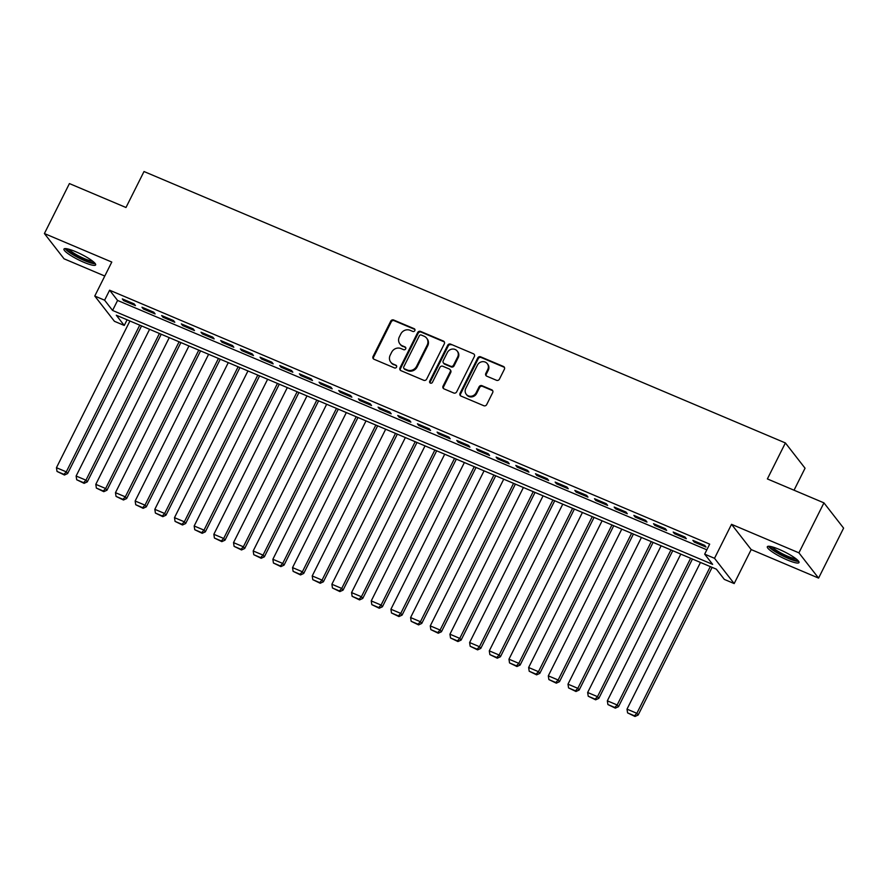 <?xml version="1.0" encoding="UTF-8"?>
<svg xmlns="http://www.w3.org/2000/svg" width="888" height="888" viewBox="0 0 888 888"><rect width="100%" height="100%" fill="white"/><g stroke="black" fill="none" stroke-linecap="round" stroke-linejoin="round"><path stroke-width="1.33" d="M414.829 330.636A1.565 1.443 -37.9 0 0 414.163 328.693L393.65 320.013A2.231 2.065 -37.9 0 0 390.731 321.156L373.049 356.476A2.231 2.065 -37.9 0 0 374.003 359.252L394.516 367.932A1.565 1.443 -37.9 0 0 396.437 365.601A1.565 1.443 -37.9 0 0 395.893 365.19L393.24 364.058A7.126 6.593 -37.9 0 1 390.198 355.167L391.675 352.225A7.126 6.593 -37.9 0 1 400.999 348.562L403.651 349.683A1.565 1.443 -37.9 0 0 405.572 347.352A1.565 1.443 -37.9 0 0 405.028 346.942L402.375 345.821A7.126 6.593 -37.9 0 1 399.345 336.918L400.81 333.977A7.126 6.593 -37.9 0 1 410.134 330.314L412.798 331.435A1.565 1.443 -37.9 0 0 414.829 330.636M414.918 329.492A1.565 1.443 -37.9 0 0 414.696 329.37L394.183 320.69A2.231 2.065 -37.9 0 0 391.264 321.833L373.582 357.154A2.231 2.065 -37.9 0 0 373.526 358.963M396.647 365.989A1.565 1.443 -37.9 0 0 396.425 365.867L393.24 364.058M405.783 347.741A1.565 1.443 -37.9 0 0 405.561 347.619L402.375 345.821M779.02 549.317A17.704 3.097 -153.4 0 0 767.332 546.719A17.704 3.097 -153.4 0 0 787.312 559.973A17.704 3.097 -153.4 0 0 799 562.581A17.704 3.097 -153.4 0 0 779.02 549.317M75.658 251.67A17.704 3.097 -153.4 0 0 63.969 249.062A17.704 3.097 -153.4 0 0 83.949 262.326A17.704 3.097 -153.4 0 0 95.638 264.924A17.704 3.097 -153.4 0 0 75.658 251.67M496.514 380.297A2.231 2.065 -37.9 0 0 499.422 379.154L504.384 369.253A2.231 2.065 -37.9 0 0 503.441 366.466L480.652 356.821A2.231 2.065 -37.9 0 0 477.733 357.975L460.051 393.284A2.231 2.065 -37.9 0 0 460.994 396.07L483.782 405.716A2.231 2.065 -37.9 0 0 486.702 404.562L492.696 392.596A2.231 2.065 -37.9 0 0 491.741 389.821L481.995 385.692A2.231 2.065 -37.9 0 0 479.076 386.835L476.101 392.774A5.961 5.517 -37.9 0 1 466.233 394.25A5.961 5.517 -37.9 0 1 465.778 388.4L477.422 365.146A5.961 5.517 -37.9 0 1 487.29 363.669A5.961 5.517 -37.9 0 1 487.745 369.519L485.814 373.393A2.231 2.065 -37.9 0 0 486.757 376.179L496.514 380.297M704.672 554.145L714.518 558.308L734.176 583.571L724.342 579.409L716.361 569.164L116.295 315.229L124.265 325.463L114.43 321.301L94.772 296.037L104.606 300.2L112.576 310.445L712.642 564.38L704.672 554.145L709.679 544.144L109.613 290.209L104.606 300.2M94.772 296.037L111.788 262.06L44.4 233.544L69.419 183.572L125.985 207.503L144.011 171.528L785.392 442.946L767.376 478.932L823.942 502.863L798.911 552.836L731.534 524.32L714.518 558.308M444.322 343.834A2.231 2.065 -37.9 0 0 443.378 341.048L420.59 331.413A2.231 2.065 -37.9 0 0 417.671 332.556L399.989 367.876A2.231 2.065 -37.9 0 0 400.943 370.651L423.731 380.297A2.231 2.065 -37.9 0 0 426.64 379.154L444.322 343.834M450.616 344.122L473.404 353.757A2.231 2.065 -37.9 0 1 474.359 356.543L456.665 391.852A2.231 2.065 -37.9 0 1 453.757 393.007L444 388.877A2.231 2.065 -37.9 0 1 443.057 386.091L450.227 371.772A2.231 2.065 -37.9 0 0 449.284 368.997L442.812 366.256A2.231 2.065 -37.9 0 0 439.893 367.399L432.434 382.317A1.565 1.443 -37.9 0 1 429.848 382.695A1.565 1.443 -37.9 0 1 429.725 381.163L447.707 345.266A2.231 2.065 -37.9 0 1 450.616 344.122L473.404 353.757M823.942 502.863L843.6 528.127L818.581 578.099L798.911 552.836M44.4 233.544L64.058 258.808L104.784 276.035M134.121 303.896L122.311 298.901L123.643 300.61L135.453 305.605L134.121 303.896M153.791 312.221L141.991 307.226L143.323 308.935L155.123 313.93L153.791 312.221M173.471 320.546L161.66 315.551L162.992 317.26L174.803 322.255L173.471 320.546M193.14 328.882L181.341 323.887L182.673 325.585L194.472 330.58L193.14 328.882M212.82 337.207L201.01 332.212L202.342 333.91L214.152 338.905L212.82 337.207M232.49 345.532L220.69 340.537L222.022 342.235L233.822 347.241L232.49 345.532M252.17 353.857L240.359 348.862L241.691 350.571L253.491 355.566L252.17 353.857M271.839 362.182L260.04 357.187L261.361 358.896L273.171 363.891L271.839 362.182M291.519 370.507L279.709 365.512L281.041 367.221L292.84 372.216L291.519 370.507M311.189 378.832L299.389 373.837L300.71 375.546L312.521 380.541L311.189 378.832M330.869 387.157L319.058 382.162L320.39 383.871L332.19 388.866L330.869 387.157M350.538 395.482L338.739 390.487L340.06 392.196L351.87 397.191L350.538 395.482M370.218 403.807L358.408 398.812L359.74 400.521L371.539 405.516L370.218 403.807M389.888 412.132L378.088 407.137L379.409 408.846L391.22 413.841L389.888 412.132M409.568 420.457L397.757 415.462L399.089 417.171L410.889 422.166L409.568 420.457M429.237 428.793L417.438 423.787L418.759 425.496L430.569 430.491L429.237 428.793M448.917 437.118L437.107 432.123L438.439 433.821L450.238 438.816L448.917 437.118M468.587 445.443L456.776 440.448L458.108 442.146L469.919 447.141L468.587 445.443M488.256 453.768L476.456 448.773L477.788 450.482L489.588 455.477L488.256 453.768M507.936 462.093L496.126 457.098L497.458 458.807L509.268 463.802L507.936 462.093M527.605 470.418L515.806 465.423L517.138 467.132L528.937 472.127L527.605 470.418M547.286 478.743L535.475 473.748L536.807 475.457L548.618 480.452L547.286 478.743M566.955 487.068L555.155 482.073L556.487 483.782L568.287 488.777L566.955 487.068M586.635 495.393L574.825 490.398L576.157 492.107L587.956 497.102L586.635 495.393M606.304 503.718L594.505 498.723L595.826 500.432L607.636 505.427L606.304 503.718M625.985 512.043L614.174 507.048L615.506 508.757L627.305 513.752L625.985 512.043M645.654 520.368L633.854 515.373L635.175 517.082L646.986 522.077L645.654 520.368M665.334 528.693L653.524 523.698L654.856 525.407L666.655 530.402L665.334 528.693M685.003 537.029L673.204 532.034L674.525 533.732L686.335 538.727L685.003 537.029M109.613 290.209L117.582 300.444L706.837 549.816M694.205 542.057L706.004 547.052L704.684 545.354L692.873 540.359L694.205 542.057L694.671 541.114M794.039 490.209L805.05 468.209L785.392 442.946M731.534 524.32L751.193 549.583L818.581 578.099M751.193 549.583L734.176 583.571M127.106 319.802L124.265 325.463M117.582 300.444L112.576 310.445M123.643 300.61L124.12 299.667M143.323 308.935L143.789 307.992M162.992 317.26L163.47 316.317M182.673 325.585L183.139 324.642M202.342 333.91L202.819 332.967M222.022 342.235L222.488 341.292M241.691 350.571L242.169 349.617M261.361 358.896L261.838 357.953M281.041 367.221L281.518 366.278M300.71 375.546L301.187 374.603M320.39 383.871L320.857 382.928M340.06 392.196L340.537 391.253M359.74 400.521L360.206 399.578M379.409 408.846L379.886 407.903M399.089 417.171L399.556 416.228M418.759 425.496L419.236 424.553M438.439 433.821L438.905 432.878M458.108 442.146L458.585 441.203M477.788 450.482L478.255 449.528M497.458 458.807L497.935 457.853M517.138 467.132L517.604 466.189M536.807 475.457L537.284 474.514M556.487 483.782L556.954 482.839M576.157 492.107L576.634 491.164M595.826 500.432L596.303 499.489M615.506 508.757L615.983 507.814M635.175 517.082L635.653 516.139M654.856 525.407L655.333 524.464M674.525 533.732L675.002 532.789M399.889 343.922L400.421 344.6A7.126 6.593 -37.9 0 0 402.908 346.498M390.753 362.16L391.286 362.848A7.126 6.593 -37.9 0 0 393.773 364.746M444.377 342.013A2.231 2.065 -37.9 0 0 443.911 341.736L421.123 332.09A2.231 2.065 -37.9 0 0 418.204 333.233L400.521 368.553A2.231 2.065 -37.9 0 0 400.466 370.374M421.334 335.054A1.565 1.443 -37.9 0 0 419.303 335.853L403.774 366.855A1.565 1.443 -37.9 0 0 404.44 368.809L407.237 369.985A7.126 6.593 -37.9 0 0 416.561 366.322L427.172 345.132A7.126 6.593 -37.9 0 0 424.142 336.241L421.334 335.054M403.896 368.387L404.429 369.075A1.565 1.443 -37.9 0 0 404.972 369.486L404.44 368.809M426.617 338.139L427.15 338.816A7.126 6.593 -37.9 0 1 427.705 345.821L417.094 367.01A7.126 6.593 -37.9 0 1 407.77 370.673L404.972 369.486M450.061 369.586L450.582 370.274A2.231 2.065 -37.9 0 1 450.76 372.461L443.589 386.78A2.231 2.065 -37.9 0 0 443.534 388.589M451.148 344.799A2.231 2.065 -37.9 0 0 448.24 345.943L430.258 381.851A1.565 1.443 -37.9 0 0 430.169 382.994M457.675 356.909A5.961 5.517 -37.9 0 0 457.209 351.06A5.961 5.517 -37.9 0 0 447.341 352.536L443.234 360.728A2.231 2.065 -37.9 0 0 444.189 363.514L450.649 366.245A2.231 2.065 -37.9 0 0 453.568 365.101L457.675 356.909L458.197 357.598A5.961 5.517 -37.9 0 0 457.742 351.748L457.209 351.06M443.412 362.915L443.945 363.603A2.231 2.065 -37.9 0 0 444.721 364.191L444.189 363.514M458.197 357.598L454.101 365.789A2.231 2.065 -37.9 0 1 451.182 366.933L444.721 364.191M487.29 363.669L487.823 364.358A5.961 5.517 -37.9 0 1 488.278 370.207L486.335 374.081A2.231 2.065 -37.9 0 0 486.291 375.89M466.233 394.25L466.766 394.927A5.961 5.517 -37.9 0 0 476.634 393.451L476.101 392.774M492.751 390.787A2.231 2.065 -37.9 0 0 492.274 390.498L482.528 386.369A2.231 2.065 -37.9 0 0 479.609 387.523L476.634 393.451M504.44 367.432A2.231 2.065 -37.9 0 0 503.973 367.155L481.185 357.509A2.231 2.065 -37.9 0 0 478.266 358.652L460.583 393.972A2.231 2.065 -37.9 0 0 460.528 395.782M139.749 325.152L66.289 471.861L56.455 467.699L129.914 320.99M63.914 474.347L57.021 471.428L64.447 475.025L63.914 474.347L66.289 471.861L67.621 473.559L141.558 325.918M56.455 467.699L57.021 471.428M64.447 475.025L67.621 473.559M94.161 262.437A15.329 2.675 26.6 0 1 84.194 260.006A15.329 2.675 26.6 0 1 66.855 248.762M68.831 249.217A14.186 2.475 -153.4 0 0 84.427 258.663A14.186 2.475 -153.4 0 0 92.618 261.127M65.113 248.607A17.594 3.075 -153.4 0 0 84.726 260.695A17.594 3.075 -153.4 0 0 95.327 263.736M797.524 560.084A15.329 2.675 26.6 0 1 788.144 557.908A15.329 2.675 26.6 0 1 774.258 550.482A15.329 2.675 26.6 0 1 770.218 546.409M772.183 546.864A14.186 2.475 -153.4 0 0 775.479 549.672A14.186 2.475 -153.4 0 0 795.981 558.774M768.475 546.253A17.594 3.075 -153.4 0 0 772.826 550.105A17.594 3.075 -153.4 0 0 798.689 561.383M159.429 333.477L85.958 480.186L76.124 476.024L149.595 329.315M83.583 482.672L76.701 479.753L84.116 483.35L83.583 482.672L85.958 480.186L87.29 481.884L161.228 334.243M76.124 476.024L76.701 479.753M84.116 483.35L87.29 481.884M179.099 341.802L105.639 488.511L95.804 484.349L169.264 337.64M103.263 490.997L96.37 488.078L103.785 491.675L103.263 490.997L105.639 488.511L106.971 490.22L180.908 342.568M95.804 484.349L96.37 488.078M103.785 491.675L106.971 490.22M198.779 350.127L125.308 496.836L115.473 492.674L188.944 345.965M122.933 499.322L116.051 496.403L123.465 500L122.933 499.322L125.308 496.836L126.64 498.545L200.577 350.893M115.473 492.674L116.051 496.403M123.465 500L126.64 498.545M218.448 358.452L144.988 505.161L135.154 500.999L208.613 354.29M142.613 507.647L135.72 504.728L143.135 508.325L142.613 507.647L144.988 505.161L146.309 506.87L220.257 359.218M135.154 500.999L135.72 504.728M143.135 508.325L146.309 506.87M238.128 366.777L164.657 513.486L154.823 509.324L228.283 362.615M162.282 515.972L155.4 513.053L162.815 516.661L162.282 515.972L164.657 513.486L165.989 515.195L239.927 367.543M154.823 509.324L155.4 513.053M162.815 516.661L165.989 515.195M257.798 375.102L184.338 521.811L174.492 517.649L247.963 370.94M181.951 524.297L175.069 521.389L182.484 524.986L181.951 524.297L184.338 521.811L185.659 523.52L259.596 375.868M174.492 517.649L175.069 521.389M182.484 524.986L185.659 523.52M277.478 383.427L204.007 530.136L194.172 525.974L267.632 379.265M201.632 532.622L194.75 529.714L202.164 533.311L201.632 532.622L204.007 530.136L205.339 531.845L279.276 384.193M194.172 525.974L194.75 529.714M202.164 533.311L205.339 531.845M297.147 391.752L223.687 538.461L213.842 534.299L287.312 387.59M221.301 540.947L214.419 538.039L221.834 541.636L221.301 540.947L223.687 538.461L225.008 540.17L298.945 392.518M213.842 534.299L214.419 538.039M221.834 541.636L225.008 540.17M316.827 400.088L243.356 546.786L233.522 542.624L306.982 395.926M240.981 549.272L234.099 546.364L241.514 549.961L240.981 549.272L243.356 546.786L244.688 548.495L318.626 400.843M233.522 542.624L234.099 546.364M241.514 549.961L244.688 548.495M336.497 408.413L263.037 555.111L253.191 550.949L326.662 404.251M260.65 557.597L253.768 554.689L261.183 558.286L260.65 557.597L263.037 555.111L264.358 556.82L338.295 409.168M253.191 550.949L253.768 554.689M261.183 558.286L264.358 556.82M356.177 416.738L282.706 563.436L272.871 559.274L346.331 412.576M280.331 565.922L273.437 563.014L280.863 566.611L280.331 565.922L282.706 563.436L284.038 565.145L357.975 417.493M272.871 559.274L273.437 563.014M280.863 566.611L284.038 565.145M375.846 425.063L302.386 571.772L292.541 567.61L366.011 420.901M300 574.259L293.118 571.339L300.533 574.936L300 574.259L302.386 571.772L303.707 573.47L377.644 425.818M292.541 567.61L293.118 571.339M300.533 574.936L303.707 573.47M395.515 433.388L322.055 580.097L312.221 575.935L385.681 429.226M319.68 582.584L312.787 579.664L320.213 583.261L319.68 582.584L322.055 580.097L323.387 581.795L397.325 434.154M312.221 575.935L312.787 579.664M320.213 583.261L323.387 581.795M415.196 441.713L341.736 588.422L331.89 584.26L405.361 437.551M339.349 590.909L332.467 587.989L339.882 591.586L339.349 590.909L341.736 588.422L343.057 590.132L416.994 442.479M331.89 584.26L332.467 587.989M339.882 591.586L343.057 590.132M434.865 450.038L361.405 596.747L351.57 592.585L425.03 445.876M359.03 599.234L352.136 596.314L359.562 599.911L359.03 599.234L361.405 596.747L362.737 598.457L436.674 450.804M351.57 592.585L352.136 596.314M359.562 599.911L362.737 598.457M454.545 458.363L381.074 605.072L371.24 600.91L444.71 454.201M378.699 607.559L371.817 604.639L379.231 608.236L378.699 607.559L381.074 605.072L382.406 606.782L456.343 459.129M371.24 600.91L371.817 604.639M379.231 608.236L382.406 606.782M474.214 466.688L400.754 613.397L390.92 609.235L464.38 462.526M398.379 615.884L391.486 612.964L398.912 616.561L398.379 615.884L400.754 613.397L402.086 615.106L476.024 467.454M390.92 609.235L391.486 612.964M398.912 616.561L402.086 615.106M493.895 475.013L420.424 621.722L410.589 617.56L484.06 470.851M418.048 624.209L411.166 621.3L418.581 624.897L418.048 624.209L420.424 621.722L421.756 623.432L495.693 475.779M410.589 617.56L411.166 621.3M418.581 624.897L421.756 623.432M513.564 483.338L440.104 630.047L430.269 625.885L503.729 479.176M437.729 632.534L430.835 629.625L438.25 633.222L437.729 632.534L440.104 630.047L441.436 631.757L515.373 484.104M430.269 625.885L430.835 629.625M438.25 633.222L441.436 631.757M533.244 491.663L459.773 638.372L449.939 634.21L523.409 487.501M457.398 640.859L450.516 637.95L457.931 641.547L457.398 640.859L459.773 638.372L461.105 640.082L535.042 492.429M449.939 634.21L450.516 637.95M457.931 641.547L461.105 640.082M552.913 500L479.453 646.697L469.619 642.535L543.079 495.826M477.078 649.184L470.185 646.275L477.6 649.872L477.078 649.184L479.453 646.697L480.774 648.407L554.723 500.754M469.619 642.535L470.185 646.275M477.6 649.872L480.774 648.407M572.594 508.325L499.123 655.022L489.288 650.86L562.759 504.162M496.747 657.509L489.865 654.6L497.28 658.197L496.747 657.509L499.123 655.022L500.455 656.731L574.392 509.079M489.288 650.86L489.865 654.6M497.28 658.197L500.455 656.731M592.263 516.649L518.803 663.347L508.968 659.185L582.428 512.487M516.416 665.834L509.534 662.925L516.949 666.522L516.416 665.834L518.803 663.347L520.124 665.057L594.072 517.404M508.968 659.185L509.534 662.925M516.949 666.522L520.124 665.057M611.943 524.975L538.472 671.683L528.638 667.51L602.097 520.812M536.097 674.17L529.215 671.25L536.63 674.847L536.097 674.17L538.472 671.683L539.804 673.382L613.741 525.729M528.638 667.51L529.215 671.25M536.63 674.847L539.804 673.382M631.612 533.3L558.152 680.008L548.307 675.846L621.778 529.137M555.766 682.495L548.884 679.575L556.299 683.172L555.766 682.495L558.152 680.008L559.473 681.707L633.41 534.065M548.307 675.846L548.884 679.575M556.299 683.172L559.473 681.707M651.293 541.625L577.822 688.333L567.987 684.171L641.447 537.462M575.446 690.82L568.564 687.9L575.979 691.497L575.446 690.82L577.822 688.333L579.154 690.032L653.091 542.39M567.987 684.171L568.564 687.9M575.979 691.497L579.154 690.032M670.962 549.95L597.502 696.658L587.656 692.496L661.127 545.787M595.115 699.145L588.233 696.225L595.648 699.822L595.115 699.145L597.502 696.658L598.823 698.368L672.76 550.715M587.656 692.496L588.233 696.225M595.648 699.822L598.823 698.368M690.642 558.274L617.171 704.983L607.337 700.821L680.796 554.112M614.796 707.47L607.903 704.55L615.329 708.147L614.796 707.47L617.171 704.983L618.503 706.693L692.44 559.04M607.337 700.821L607.903 704.55M615.329 708.147L618.503 706.693M710.311 566.6L636.851 713.308L627.006 709.146L700.477 562.437M634.465 715.795L627.583 712.875L634.998 716.472L634.465 715.795L636.851 713.308L638.172 715.018L712.109 567.365M627.006 709.146L627.583 712.875M634.998 716.472L638.172 715.018M414.696 329.37L414.163 328.693M396.425 365.867L395.893 365.19M405.561 347.619L405.028 346.942M373.582 357.154L373.049 356.476M391.264 321.833L390.731 321.156M394.183 320.69L393.65 320.013M400.521 368.553L399.989 367.876M418.204 333.233L417.671 332.556M421.123 332.09L420.59 331.413M443.911 341.736L443.378 341.048M407.77 370.673L407.237 369.985M417.094 367.01L416.561 366.322M427.705 345.821L427.172 345.132M443.589 386.78L443.057 386.091M450.76 372.461L450.227 371.772M430.258 381.851L429.725 381.163M448.24 345.943L447.707 345.266M451.182 366.933L450.649 366.245M454.101 365.789L453.568 365.101M486.335 374.081L485.814 373.393M488.278 370.207L487.745 369.519M479.609 387.523L479.076 386.835M482.528 386.369L481.995 385.692M492.274 390.498L491.741 389.821M460.583 393.972L460.051 393.284M478.266 358.652L477.733 357.975M481.185 357.509L480.652 356.821M503.973 367.155L503.441 366.466"/></g></svg>
